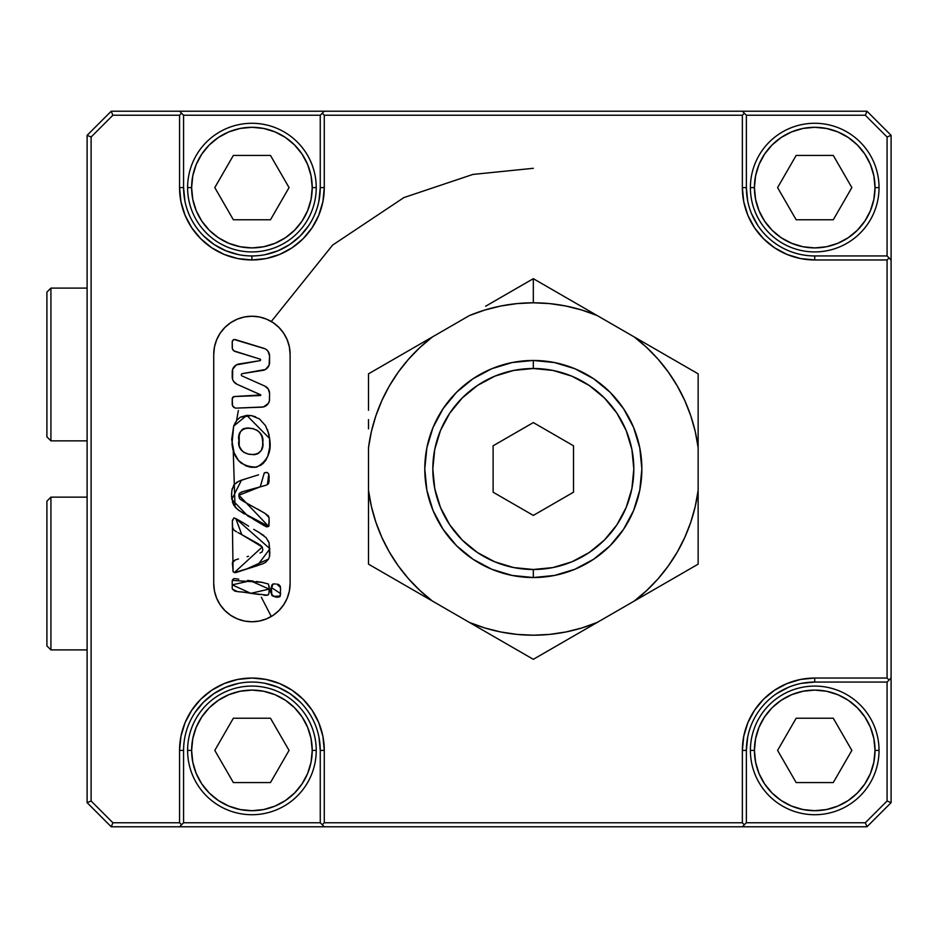 <?xml version="1.0" encoding="UTF-8"?>
<svg xmlns="http://www.w3.org/2000/svg" width="938" height="938" viewBox="0 0 938 938"><rect width="100%" height="100%" fill="white"/><g stroke="black" fill="none" stroke-linecap="round" stroke-linejoin="round"><path stroke-width="1.41" d="M368.505 410.293L368.505 373.84L469.399 315.578A166.202 166.202 0 0 1 533.323 302.798L533.323 278.68L491.5 302.822M533.323 360.462L533.323 368.505A100.495 100.495 0 0 1 633.818 469A100.495 100.495 0 0 1 533.323 569.495L533.323 577.538A108.538 108.538 0 0 0 641.862 469A108.538 108.538 0 0 0 533.323 360.462A108.538 108.538 0 0 0 424.785 469A108.538 108.538 0 0 0 533.323 577.538L533.323 569.495L552.928 567.572L571.781 561.85L589.158 552.564L604.389 540.065L616.887 524.834L626.174 507.458L631.884 488.604L633.818 469L631.884 449.396L626.174 430.542L616.887 413.166L604.389 397.935L589.158 385.436L571.781 376.15L552.928 370.428L533.323 368.505L513.719 370.428L494.865 376.15L477.489 385.436L462.258 397.935L449.759 413.166L440.473 430.542L434.751 449.396L432.817 469L434.751 488.604L440.473 507.458L449.759 524.834L462.258 540.065L477.489 552.564L494.865 561.85L513.719 567.572L533.323 569.495A100.495 100.495 0 0 1 432.817 469A100.495 100.495 0 0 1 533.323 368.505L533.323 360.462L554.499 362.549L574.853 368.728L593.625 378.753L610.075 392.248L623.571 408.698L633.596 427.458L639.775 447.825L641.862 469L639.775 490.175L633.596 510.542L623.571 529.302L610.075 545.752L593.625 559.247L574.853 569.272L554.499 575.451L533.323 577.538L512.148 575.451L491.782 569.272L473.022 559.247L456.572 545.752L443.076 529.302L433.039 510.542L426.86 490.175L424.785 469L426.86 447.825L433.039 427.458L443.076 408.698L456.572 392.248L473.022 378.753L491.782 368.728L512.148 362.549L533.323 360.462M260.916 450.674L258.079 453.57L254.421 454.731L248.078 454.039L243.446 452.01L240.785 449.185L239.202 445.667L239.213 435.408L240.468 431.761L243.048 428.924L246.776 428.056L253.166 428.689L257.88 430.753L260.447 433.626L262.077 437.131L262.804 442.232C265.735 460.464 235.45 457.052 238.92 440.543L238.932 441.821M239.917 447.461L242.461 451.213M243.434 452.01L244.326 452.597M256.93 454.144L259.123 452.855M261.62 449.29L262.558 446.078M262.663 445.14L262.675 440.942M265.759 460.335L267.74 456.314L269.687 447.52L269.581 438.515C271.856 451.518 267.588 461.05 256.766 467.089C241.852 467.065 233.597 459.339 232.003 443.932L233.668 426.133L246.776 415.37L269.581 438.515L268.878 434.118M268.843 433.989L265.524 425.676M265.548 425.711L259.58 418.981L251.29 415.581L255.628 416.789M251.314 415.593L240.292 417.176L236.939 420.212L233.668 426.133L231.686 439.441L234.066 452.702L238.475 460.546L245.721 465.787L250.106 467.101L256.86 467.065L251.677 467.347M235.567 422.159L233.703 426.028M265.759 472.482L264.282 472.904L260.248 486.822L238.932 495.229L268.69 526.429L247.855 516.076L231.815 499.415L241.488 480.139L258.525 474.827M258.513 474.839L241.523 480.115M241.441 480.15L238.791 481.264M248.617 477.864L238.698 481.3L233.89 484.794L231.874 490.457L231.545 496.354M232.178 488.85L231.604 493.247M231.545 496.483L233.726 505.078L237.713 509.522L244.255 513.907M232.343 501.795L233.726 505.078M235.579 507.575L239.249 510.659M240.269 511.351L268.69 526.429L269.124 518.468M242.532 522.372L235.79 518.538L269.933 548.753L257.211 565.743L234.324 572.602L262.241 546.971L241.805 534.672L235.79 518.538L233.679 518.069L232.319 521.551L232.647 527.519L234.008 530.122L236.528 531.787L235.192 531.037M232.413 526.03L233.093 571.805L235.79 572.59L240.14 571.242M269.147 586.168L269.194 588.384L268.456 584.034L262.077 582.357L268.456 584.034M256.32 581.49L262.077 582.357L232.249 580.376L232.214 582.639M232.214 584.843L250.434 580.763L269.159 589.111L250.786 593.32L232.214 584.843L232.225 585.582L232.202 583.377M271.328 587.505L271.821 585.101L273.134 583.917L271.293 588.736L271.328 587.505L280.591 593.578C279.266 601.797 267.201 594.411 271.328 587.505L271.856 595.372L273.427 596.369L280.263 596.064L280.544 588.665M236.247 408.124A4.022 4.022 0 0 0 236.388 408.112L261.843 407.162A8.043 8.043 0 0 0 269.581 399.119A8.043 8.043 0 0 1 261.843 407.162L236.388 408.112A4.022 4.022 0 0 1 232.225 404.102A4.022 4.022 0 0 0 234.699 407.819L236.247 408.124A4.022 4.022 0 0 0 236.388 408.112A4.022 4.022 0 0 1 236.247 408.124L234.699 407.819L232.53 405.638L232.225 398.931A2.415 2.415 0 0 1 234.547 396.516L260.799 394.957L236.997 384.263A8.043 8.043 0 0 1 232.225 376.912L232.225 371.929A8.043 8.043 0 0 1 239.002 363.979L259.967 360.661A0.809 0.809 0 0 0 260.072 359.102L235.063 351.457A4.022 4.022 0 0 1 232.225 347.611L232.225 341.901A2.415 2.415 0 0 1 235.344 339.603L263.895 348.326A8.043 8.043 0 0 1 269.581 356.018L269.581 362.443A8.043 8.043 0 0 1 262.804 370.393L242.297 373.641L265.466 369.466A8.043 8.043 0 0 0 265.477 369.466L269.089 365.234L267.658 367.673M283.686 604.764A38.188 38.188 0 0 0 287.18 598.233L283.675 604.787L278.926 610.579L273.134 615.328L266.533 618.857L259.369 621.026L251.923 621.765L244.466 621.026L237.302 618.857L230.701 615.328L224.921 610.579L220.16 604.787L216.643 598.186L214.462 591.022L213.735 583.565L213.735 354.435L214.462 346.978L216.643 339.814L220.16 333.213L224.921 327.421L230.701 322.672L237.302 319.143L244.466 316.974L251.923 316.235L259.369 316.974L266.533 319.143L273.134 322.672L278.926 327.421L283.675 333.213L287.204 339.814L289.373 346.978L290.112 354.435L290.112 583.565A38.188 38.188 0 0 1 251.923 621.765A38.188 38.188 0 0 0 283.663 604.811M251.923 255.945A68.345 68.345 0 0 0 320.257 187.6L324.278 187.6A72.355 72.355 0 0 1 251.923 259.955L251.9 255.945A68.345 68.345 0 0 1 183.578 187.6A68.345 68.345 0 0 0 251.923 255.945L251.923 259.955L237.806 258.571L224.229 254.456L211.718 247.761L200.755 238.768L191.751 227.805L185.067 215.294L180.952 201.717L179.557 187.6L179.557 115.245L112.888 115.245L91.115 137.007L91.115 800.993L112.888 822.755L179.557 822.755L179.557 750.4L180.952 736.283L185.067 722.706L191.751 710.195L200.755 699.232L211.718 690.239L224.229 683.544L237.806 679.429L251.923 678.045L266.04 679.429L279.606 683.544L292.117 690.239L303.091 699.232L312.084 710.195L318.768 722.706L322.895 736.283L324.278 750.4L324.278 822.755L742.357 822.755L742.357 750.4L743.752 736.283L747.867 722.706L754.551 710.195L763.555 699.232L774.518 690.239L787.029 683.544L800.606 679.429L814.723 678.045L887.078 678.045L887.078 259.955L814.723 259.955L800.606 258.571L787.029 254.456L774.518 247.761L763.555 238.768L754.551 227.805L747.867 215.294L743.752 201.717L742.357 187.6L742.357 115.245L324.278 115.245L324.278 187.6L322.895 201.717L318.768 215.294L312.084 227.805L303.091 238.768L292.117 247.761L279.606 254.456L266.04 258.571L251.923 259.955A72.355 72.355 0 0 1 179.557 187.6L183.578 187.6L183.578 115.245L320.257 115.245L320.257 187.6A68.345 68.345 0 0 1 251.923 255.945L251.947 255.945M271.281 616.489L261.315 597.189M235.028 506.93L233.222 450.099M236.517 420.752L238.369 410.492M271.281 321.511L332.615 245.088L403.903 197.578L472.834 174.445L533.323 168.301M501.678 641.053L368.505 564.16L368.505 447.649A166.202 166.202 0 0 1 432.418 336.941L416.144 346.333L432.418 336.941L419.896 347.529L408.476 359.289L398.322 372.058M698.142 428.83L698.142 564.16L533.323 659.32L469.399 622.422L533.323 659.32L597.236 622.422A166.202 166.202 0 0 1 469.399 622.422L484.829 627.968L500.728 631.966L516.944 634.393L533.323 635.202L549.691 634.393L565.907 631.966L581.806 627.968L597.236 622.422L698.142 564.16L698.142 490.351A166.202 166.202 0 0 1 634.229 601.059L646.739 590.471L658.159 578.711L668.313 565.942M698.142 410.293L698.142 419.485M666.555 355.608L698.142 373.84L698.142 447.649L698.142 373.84L666.555 355.608M650.48 346.321L656.963 350.062M666.496 582.428L634.229 601.059M698.142 527.707L698.142 564.16M698.142 509.17L698.142 518.397M564.922 641.076L533.323 659.32M580.974 631.813L575.135 635.178M368.505 509.17L368.505 564.16L432.418 601.059A166.202 166.202 0 0 1 368.505 490.351L371.401 506.497L375.892 522.267L371.401 506.497M368.505 527.707L368.505 518.503M400.104 582.404L368.505 564.16M416.155 591.667L410.316 588.302M368.505 428.83L368.505 419.603M485.626 306.222L533.323 278.68L698.142 373.84M690.755 415.733L695.234 431.503L690.755 415.733L684.74 400.491L677.248 385.905L668.36 372.128L658.159 359.289L646.739 347.529L634.229 336.941A166.202 166.202 0 0 1 698.142 447.649L695.234 431.503M213.735 583.565A38.188 38.188 0 0 0 251.923 621.765A38.188 38.188 0 0 1 213.735 583.565L213.735 354.435A38.188 38.188 0 0 1 251.923 316.235A38.188 38.188 0 0 1 290.112 354.435L290.112 583.565L289.373 591.022L287.204 598.186M891.1 135.342L891.1 802.658L866.982 826.777L111.223 826.777L112.888 822.755L179.557 822.755L181.573 824.772L179.557 826.777L111.223 826.777L112.888 822.755L91.115 800.993L87.105 802.658L87.105 135.342L91.115 137.007L91.115 800.993L87.105 802.658L111.223 826.777L87.105 802.658L87.105 135.342L91.115 137.007L112.888 115.245L111.223 111.223L742.357 111.223L744.373 113.228L742.357 115.245L324.278 115.245L322.273 113.228L324.278 111.223L866.982 111.223L891.1 135.342L866.982 111.223L742.357 111.223L746.378 115.245L865.317 115.245L887.078 137.007L887.078 255.945L814.723 255.945A68.345 68.345 0 0 1 746.378 187.6A68.345 68.345 0 0 0 814.723 255.945L814.723 259.955A72.355 72.355 0 0 1 742.357 187.6L746.378 187.6L746.378 115.245L865.317 115.245L866.982 111.223L865.317 115.245L887.078 137.007L887.078 255.945L814.723 255.945L814.723 259.955L887.078 259.955L889.095 257.95L891.1 259.955L891.1 678.045L889.095 680.05L887.078 678.045L887.078 259.955L889.095 257.95L887.078 255.945L891.1 259.955L891.1 135.342L887.078 137.007L891.1 135.342M746.378 750.4L746.378 822.755L746.378 750.4A68.345 68.345 0 0 1 814.723 682.055A68.345 68.345 0 0 0 746.378 750.4L742.357 750.4A72.355 72.355 0 0 1 814.723 678.045L814.723 682.055L814.723 678.045L887.078 678.045L889.095 680.05L891.1 678.045L891.1 802.658L866.982 826.777L865.317 822.755L746.378 822.755L742.357 826.777L324.278 826.777L322.273 824.772L324.278 822.755L742.357 822.755L744.373 824.772L742.357 822.755L742.357 750.4L746.378 750.4L747.692 737.057M183.578 750.4A68.345 68.345 0 0 1 251.923 682.055A68.345 68.345 0 0 1 320.257 750.4A68.345 68.345 0 0 0 251.923 682.055A68.345 68.345 0 0 0 183.578 750.4L179.557 750.4A72.355 72.355 0 0 1 251.923 678.045A72.355 72.355 0 0 1 324.278 750.4L320.257 750.4L324.278 750.4L324.278 822.755L322.273 824.772L320.257 822.755L183.578 822.755L181.573 824.772L179.557 822.755L179.557 750.4L183.578 750.4L183.578 822.755L183.578 750.4M111.223 111.223L87.105 135.342L111.223 111.223L179.557 111.223L181.573 113.228L179.557 115.245L112.888 115.245L111.223 111.223M776.758 693.581L788.565 687.261M801.369 683.38L814.723 682.055L887.078 682.055L887.078 800.993L865.317 822.755L746.378 822.755L742.357 826.777L866.982 826.777L865.317 822.755L887.078 800.993L891.1 802.658L887.078 800.993L887.078 682.055L889.095 680.05L887.078 682.055L814.723 682.055M195.092 712.434L203.593 702.081L213.958 693.581L225.765 687.261L238.592 683.368M265.255 683.368L278.07 687.261L289.889 693.581L300.242 702.081M318.943 737.069L320.257 750.4L320.257 822.755L183.578 822.755L179.557 826.777L324.278 826.777L320.257 822.755L320.257 750.4M184.892 200.931L183.578 187.6L183.578 115.245L320.257 115.245L320.257 187.6L318.943 200.931M308.743 225.566L300.242 235.919L289.889 244.419L278.07 250.739L265.255 254.632M238.592 254.632L225.765 250.739L213.958 244.419L203.593 235.919M757.892 225.566L751.584 213.747M747.692 200.943L746.378 187.6L746.378 115.245L744.373 113.228L742.357 115.245L742.357 187.6L746.378 187.6M320.257 187.6L324.278 187.6L324.278 115.245L322.273 113.228L320.257 115.245L324.278 111.223L179.557 111.223L183.578 115.245L181.573 113.228L179.557 115.245L179.557 187.6L183.578 187.6M268.995 402.132L268.291 403.492L269.429 400.655L269.581 393.432A8.043 8.043 0 0 0 266.755 387.312L264.809 386.081A8.043 8.043 0 0 1 269.581 393.432L268.28 389.047L269.253 391.146M241.301 375.059L241.629 373.981A1.208 1.208 0 0 0 242.004 375.927L264.809 386.081L268.28 389.047M264.809 386.081L242.004 375.927A1.208 1.208 0 0 1 242.297 373.641L241.629 373.981M269.089 365.234L269.581 356.018L268.01 351.234A8.043 8.043 0 0 0 267.998 351.234M265.079 348.795L234.23 339.533A2.415 2.415 0 0 0 234.219 339.533L233.199 339.966L234.23 339.533M233.199 339.966L232.225 341.901L232.225 347.611A4.022 4.022 0 0 0 235.063 351.457L260.072 359.102A0.809 0.809 0 0 1 259.967 360.661L239.002 363.979A8.043 8.043 0 0 0 232.718 369.138L232.554 379.198A8.043 8.043 0 0 0 236.997 384.263L260.612 394.769L260.459 395.543L234.547 396.516A2.415 2.415 0 0 0 232.894 397.255L232.401 398.029L234.547 396.516L260.705 395.449M232.225 398.931L232.225 404.102L232.401 398.029M280.509 587.528L276.862 584.104L278.656 584.491L280.31 586.227L278.656 584.491M232.155 587.809L232.483 589.228L237.607 591.632L244.97 592.324M242.039 591.937L250.763 593.32M250.716 593.308L267.67 595.184L268.96 593.531L269.159 589.111M263.93 595.173L266.134 595.325M266.298 595.337L268.291 594.844M235.825 572.579L245.791 569.343L268.549 559.06L269.546 556.222L269.089 542.844L266.111 537.673L258.911 532.362L263.918 535.645M268.901 542.328L268.338 540.98M258.911 532.362L253.752 529.337M248.617 526.183L242.086 522.103M268.831 526.218L269.1 524.987M269.147 523.369L269.171 520.484M269.03 517.483L265.008 513.367L268.549 516.099L269.147 519.007M264.856 513.274L243.528 501.408M240.28 499.297L244.079 501.713L239.741 498.781L238.909 495.604M238.932 495.229L238.979 494.478M239.272 493.47L242.954 491.594L260.248 486.822M254.538 488.487L266.04 485.251L268.514 483.633L267.389 484.629M267.412 484.618L268.772 474.042L267.26 472.494L264.293 472.904M234.09 452.796L235.93 456.806M254.632 467.417L261.034 465.201M260.999 465.225L265.735 460.37L267.74 456.314M290.112 354.435A38.188 38.188 0 0 0 259.369 316.974M244.466 316.974A38.188 38.188 0 0 0 220.184 333.189M220.149 333.236A38.188 38.188 0 0 0 216.655 339.767M263.226 525.128L266.662 526.886L268.69 526.429M253.108 519.089L262.617 524.741M269.136 476.996L268.772 474.042M269.206 480.725L268.514 483.633L269.171 477.747M246.401 490.609L242.954 491.594M240.96 492.286L241.734 492.004M246.694 503.155L244.079 501.713M232.354 564.277L232.929 561.452L235.415 559.869L232.425 562.741L233.093 571.805M232.565 562.19L232.929 561.452M238.498 558.942L235.415 559.869M248.5 556.257L247.057 556.68M260.107 544.861L262.241 546.971L262.816 549.879L262.03 551.99L260.037 553.01M258.161 543.735L258.829 544.099M237.9 532.503L257.504 543.372M232.378 520.707L232.554 519.851M238.51 520.027L233.984 517.952M269.863 553.244L269.077 542.844M265.993 561.991L264.469 562.999M257.211 565.743L245.791 569.343L262.863 563.785L265.864 562.096L268.549 559.06M233.492 578.781L235.086 578.617L233.527 578.769L232.249 580.376M238.756 579.168L235.837 578.746M269.1 592.066L269.1 591.327M240.574 591.819L239.835 591.784L240.574 591.819M239.108 591.737L239.835 591.784M232.225 586.32L232.155 587.798M277.038 596.967L279.524 596.92L280.286 596.017M275.244 596.685L276.44 596.849M274.646 596.627L272.301 595.794M271.246 593.039L271.856 595.372M271.258 591.163L271.246 592.394M275.643 584.011L273.134 583.917M280.568 589.908L280.31 586.227M260.506 359.418L259.967 360.661L236.329 364.905L232.718 369.138M269.581 438.515L267.553 429.745M251.29 415.581L246.776 415.37L240.292 417.176M238.475 460.546L241.769 463.618M262.816 463.829L265.735 460.359M237.326 481.98L233.89 484.794M231.592 493.423L231.815 499.415M265.008 513.367L257.247 508.853M239.307 498.172L238.897 495.979M238.979 494.467L239.553 493.118M245.826 490.762L248.711 489.999M263.132 486.001L265.325 485.45M267.26 472.494L265.782 472.482M232.319 521.551L232.331 522.29M232.354 523.767L232.413 526.007M234.324 572.602L235.813 572.59M269.546 556.222L269.769 554.745M253.377 581.091L247.503 580.446M232.483 589.228L234.723 591.081L237.631 591.632M250.786 593.32L259.556 594.563M280.591 593.578L280.568 592.968M236.388 408.112L263.367 406.951L268.291 403.492M269.581 362.443L269.581 356.018M268.01 351.234L266.181 349.452M232.225 341.901L232.425 348.866L233.925 350.894L260.318 359.219M232.225 371.929L232.225 376.912M232.554 379.198L233.515 381.297L236.997 384.263M238.932 441.833L238.92 440.543C235.286 421.959 265.384 425.958 262.804 442.232M262.499 439.664L262.581 440.309M262.347 438.386L262.077 437.131M261.632 435.912L261.116 434.786M259.674 432.606L258.865 431.656M256.754 430.132L255.57 429.616M253.823 428.924L252.545 428.514M250.634 428.256L248.066 428.033M247.691 428.033L246.776 428.056M244.126 428.432L240.468 431.761M239.729 433.426L239.507 434.153M249.989 428.185L249.344 428.115M242.027 429.721L241.207 430.706M240.198 448.036L240.785 449.185M248.078 454.039L249.297 454.332M564.911 296.924L597.236 315.578L533.323 278.68L533.323 302.798A166.202 166.202 0 0 1 597.236 315.578L581.806 310.032L565.907 306.034L549.691 303.607L533.323 302.798L516.944 303.607L500.728 306.034L484.829 310.032L469.399 315.578L432.418 336.941M400.092 355.608L368.505 373.84M501.678 296.947L533.323 278.68M533.323 515.419L493.118 492.204L493.118 445.796L533.323 422.581L573.517 445.796L573.517 492.204L533.323 515.419L493.118 492.204L493.118 445.796L533.323 422.581L573.517 445.796L573.517 492.204L533.323 515.419M666.496 355.572L597.236 315.578M398.275 372.128L389.387 385.905L381.907 400.491L375.892 415.733L371.401 431.503L368.505 447.649L368.505 490.351M375.892 522.267L381.907 537.509L389.387 552.095L398.275 565.872L408.476 578.711L419.896 590.471L432.418 601.059L469.399 622.422M668.36 565.872L677.248 552.095L684.74 537.509L690.755 522.267L695.234 506.497L698.142 490.351L698.142 447.649M50.922 440.86L46.9 436.838L50.922 440.86L87.105 440.86L50.922 440.86L50.922 288.095L87.105 288.095L50.922 288.095L50.922 440.86M46.9 292.117L50.922 288.095L46.9 292.117L46.9 436.838L46.9 292.117M50.922 649.905L46.9 645.883L50.922 649.905L87.105 649.905L50.922 649.905L50.922 497.14L87.105 497.14L50.922 497.14L50.922 649.905M46.9 501.162L50.922 497.14L46.9 501.162L46.9 645.883L46.9 501.162M879.035 187.6L875.025 187.6A60.302 60.302 0 0 1 814.723 247.902A60.302 60.302 0 0 1 754.422 187.6L750.4 187.6A64.323 64.323 0 0 0 814.723 251.923A64.323 64.323 0 0 0 879.035 187.6A64.323 64.323 0 0 1 814.723 251.923A64.323 64.323 0 0 1 750.4 187.6A64.323 64.323 0 0 1 814.723 123.277A64.323 64.323 0 0 1 879.035 187.6A64.323 64.323 0 0 0 814.723 123.277A64.323 64.323 0 0 0 750.4 187.6L754.422 187.6L755.582 175.84L759.006 164.525L764.587 154.102L772.08 144.956L781.213 137.464L791.649 131.895L802.951 128.459L814.723 127.298L826.484 128.459L837.798 131.895L848.222 137.464L857.355 144.956L864.859 154.102L870.429 164.525L873.864 175.84L875.025 187.6L873.864 199.36L870.429 210.675L864.859 221.098L857.355 230.244L848.222 237.736L837.798 243.305L826.484 246.741L814.723 247.902L802.951 246.741L791.649 243.305L781.213 237.736L772.08 230.244L764.587 221.098L759.006 210.675L755.582 199.36L754.422 187.6A60.302 60.302 0 0 1 814.723 127.298A60.302 60.302 0 0 1 875.025 187.6L879.035 187.6M796.151 219.762L833.284 219.762L851.856 187.6L833.284 155.438L796.151 155.438L777.59 187.6L796.151 219.762L777.59 187.6L796.151 155.438L833.284 155.438L851.856 187.6L833.284 219.762L796.151 219.762M764.587 221.098L772.08 230.244M848.222 237.736L857.355 230.244M864.859 154.102L857.355 144.956M781.213 137.464L772.08 144.956M316.235 187.6L312.225 187.6A60.302 60.302 0 0 1 251.923 247.902A60.302 60.302 0 0 1 191.622 187.6L187.6 187.6A64.323 64.323 0 0 0 251.923 251.923A64.323 64.323 0 0 0 316.235 187.6A64.323 64.323 0 0 1 251.923 251.923A64.323 64.323 0 0 1 187.6 187.6A64.323 64.323 0 0 1 251.923 123.277A64.323 64.323 0 0 1 316.235 187.6A64.323 64.323 0 0 0 251.923 123.277A64.323 64.323 0 0 0 187.6 187.6L191.622 187.6L192.782 175.84L196.206 164.525L201.787 154.102L209.28 144.956L218.413 137.464L228.849 131.895L240.151 128.459L251.923 127.298L263.684 128.459L274.998 131.895L285.422 137.464L294.555 144.956L302.059 154.102L307.629 164.525L311.064 175.84L312.225 187.6L311.064 199.36L307.629 210.675L302.059 221.098L294.555 230.244L285.422 237.736L274.998 243.305L263.684 246.741L251.923 247.902L240.151 246.741L228.849 243.305L218.413 237.736L209.28 230.244L201.787 221.098L196.206 210.675L192.782 199.36L191.622 187.6A60.302 60.302 0 0 1 251.923 127.298A60.302 60.302 0 0 1 312.225 187.6L316.235 187.6M233.351 219.762L270.484 219.762L289.056 187.6L270.484 155.438L233.351 155.438L214.79 187.6L233.351 219.762L214.79 187.6L233.351 155.438L270.484 155.438L289.056 187.6L270.484 219.762L233.351 219.762M201.787 221.098L209.28 230.244M285.422 237.736L294.555 230.244M302.059 154.102L294.555 144.956M218.413 137.464L209.28 144.956M316.235 750.4L312.225 750.4A60.302 60.302 0 0 1 251.923 810.702A60.302 60.302 0 0 1 191.622 750.4L187.6 750.4A64.323 64.323 0 0 0 251.923 814.723A64.323 64.323 0 0 0 316.235 750.4A64.323 64.323 0 0 1 251.923 814.723A64.323 64.323 0 0 1 187.6 750.4A64.323 64.323 0 0 1 251.923 686.077A64.323 64.323 0 0 1 316.235 750.4A64.323 64.323 0 0 0 251.923 686.077A64.323 64.323 0 0 0 187.6 750.4L191.622 750.4L192.782 738.64L196.206 727.325L201.787 716.902L209.28 707.756L218.413 700.264L228.849 694.695L240.151 691.259L251.923 690.098L263.684 691.259L274.998 694.695L285.422 700.264L294.555 707.756L302.059 716.902L307.629 727.325L311.064 738.64L312.225 750.4L311.064 762.16L307.629 773.475L302.059 783.898L294.555 793.044L285.422 800.536L274.998 806.105L263.684 809.541L251.923 810.702L240.151 809.541L228.849 806.105L218.413 800.536L209.28 793.044L201.787 783.898L196.206 773.475L192.782 762.16L191.622 750.4A60.302 60.302 0 0 1 251.923 690.098A60.302 60.302 0 0 1 312.225 750.4L316.235 750.4M233.351 782.562L270.484 782.562L289.056 750.4L270.484 718.238L233.351 718.238L214.79 750.4L233.351 782.562L214.79 750.4L233.351 718.238L270.484 718.238L289.056 750.4L270.484 782.562L233.351 782.562M201.787 783.898L209.28 793.044M285.422 800.536L294.555 793.044M302.059 716.902L294.555 707.756M218.413 700.264L209.28 707.756M879.035 750.4L875.025 750.4A60.302 60.302 0 0 1 814.723 810.702A60.302 60.302 0 0 1 754.422 750.4L750.4 750.4A64.323 64.323 0 0 0 814.723 814.723A64.323 64.323 0 0 0 879.035 750.4A64.323 64.323 0 0 1 814.723 814.723A64.323 64.323 0 0 1 750.4 750.4A64.323 64.323 0 0 1 814.723 686.077A64.323 64.323 0 0 1 879.035 750.4A64.323 64.323 0 0 0 814.723 686.077A64.323 64.323 0 0 0 750.4 750.4L754.422 750.4L755.582 738.64L759.006 727.325L764.587 716.902L772.08 707.756L781.213 700.264L791.649 694.695L802.951 691.259L814.723 690.098L826.484 691.259L837.798 694.695L848.222 700.264L857.355 707.756L864.859 716.902L870.429 727.325L873.864 738.64L875.025 750.4L873.864 762.16L870.429 773.475L864.859 783.898L857.355 793.044L848.222 800.536L837.798 806.105L826.484 809.541L814.723 810.702L802.951 809.541L791.649 806.105L781.213 800.536L772.08 793.044L764.587 783.898L759.006 773.475L755.582 762.16L754.422 750.4A60.302 60.302 0 0 1 814.723 690.098A60.302 60.302 0 0 1 875.025 750.4L879.035 750.4M796.151 782.562L833.284 782.562L851.856 750.4L833.284 718.238L796.151 718.238L777.59 750.4L796.151 782.562L777.59 750.4L796.151 718.238L833.284 718.238L851.856 750.4L833.284 782.562L796.151 782.562M764.587 783.898L772.08 793.044M848.222 800.536L857.355 793.044M864.859 716.902L857.355 707.756M781.213 700.264L772.08 707.756"/></g></svg>
